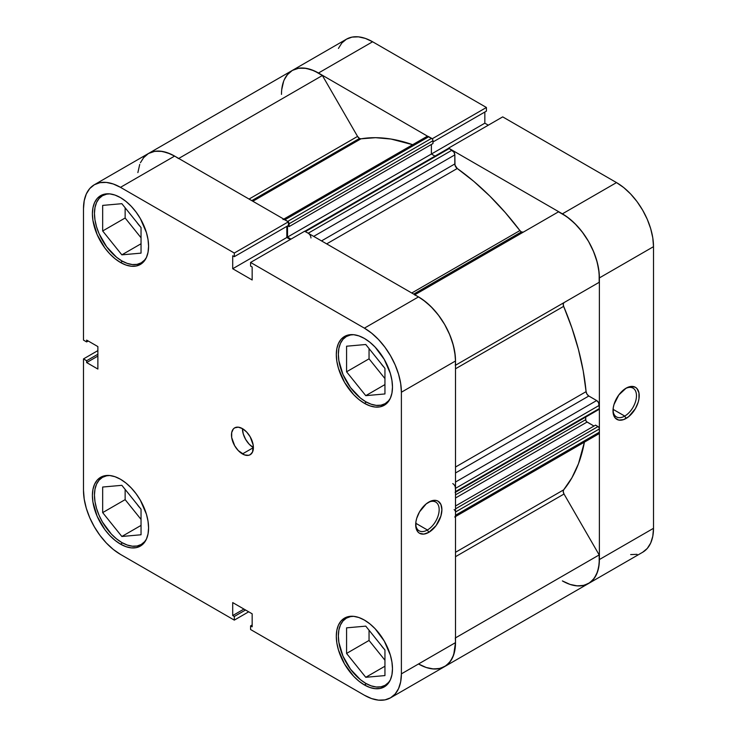<?xml version="1.0" encoding="UTF-8"?>
<svg xmlns="http://www.w3.org/2000/svg" width="737" height="737" viewBox="0 0 737 737"><rect width="100%" height="100%" fill="white"/><g stroke="black" fill="none" stroke-linecap="round" stroke-linejoin="round"><path stroke-width="1.11" d="M146.451 539.06A38.757 22.377 60 0 1 141.237 544.468A38.757 22.377 60 0 1 121.854 542.543A38.757 22.377 60 0 1 96.538 508.392A38.757 22.377 60 0 1 102.48 477.336A38.757 22.377 60 0 1 109.767 475.522L106.635 475.798L102.48 477.336L99.071 480.165L96.538 484.172L94.981 489.211L94.456 495.08L94.981 501.556L96.538 508.392L99.071 515.329L102.48 522.091L111.37 534.085L116.51 538.848L121.854 542.543L127.206 545.021L132.347 546.191L137.082 546.006L141.237 544.468L144.645 541.64L146.451 539.06L148.036 533.929L148.579 527.913L148.036 521.271L146.442 514.26L140.352 500.22L136.096 493.735L131.232 487.931L125.963 483.039L120.49 479.253L115.009 476.719L109.739 475.522L104.884 475.715L100.619 477.29L97.127 480.183L94.539 484.292L92.936 489.46L92.392 495.476L92.936 502.109L97.127 516.232L104.884 529.654L109.739 535.449L115.009 540.341L120.49 544.127A39.724 22.939 60 0 1 94.539 509.12A39.724 22.939 60 0 1 100.628 477.29A39.724 22.939 60 0 1 120.49 479.253A39.724 22.939 60 0 1 146.442 514.26A39.724 22.939 60 0 1 140.352 546.099L143.844 543.197L146.442 539.088M146.451 257.425A38.757 22.377 60 0 1 141.237 262.823A38.757 22.377 60 0 1 121.854 260.907A38.757 22.377 60 0 1 96.538 226.756A38.757 22.377 60 0 1 102.48 195.701A38.757 22.377 60 0 1 109.767 193.886L106.635 194.163L102.48 195.701L99.071 198.529L96.538 202.537L94.981 207.576L94.456 213.444L94.981 219.921L96.538 226.756L99.071 233.693L106.635 246.784L116.51 257.213L121.854 260.907L127.206 263.385L132.347 264.555L137.082 264.362L141.237 262.823L144.645 260.004L146.451 257.425L148.036 252.294L148.579 246.269L148.036 239.636L146.442 232.625L140.352 218.585L136.096 212.099L131.232 206.296L125.963 201.404L120.49 197.617L115.009 195.075L109.739 193.886L104.884 194.08L100.619 195.655L97.127 198.548L94.539 202.657L92.936 207.825L92.392 213.841L92.936 220.474L97.127 234.587L104.884 248.019L109.739 253.814L115.009 258.705L120.49 262.492A39.724 22.939 60 0 1 94.539 227.484A39.724 22.939 60 0 1 100.628 195.655A39.724 22.939 60 0 1 120.49 197.617A39.724 22.939 60 0 1 146.442 232.625A39.724 22.939 60 0 1 140.352 264.454L143.844 261.561L146.442 257.453M390.352 398.238A38.757 22.377 60 0 1 385.138 403.646A38.757 22.377 60 0 1 365.764 401.72A38.757 22.377 60 0 1 340.439 367.57A38.757 22.377 60 0 1 346.381 336.514A38.757 22.377 60 0 1 353.668 334.699L350.536 334.976L346.381 336.514L342.972 339.342L340.439 343.35L338.882 348.389L338.357 354.257L338.882 360.734L342.972 374.507L350.536 387.598L360.411 398.026L365.764 401.72L371.107 404.208L376.248 405.368L380.983 405.184L385.138 403.646L388.546 400.817L390.352 398.247L391.937 393.107L392.48 387.091L391.937 380.449L390.343 373.438L384.253 359.407L375.142 347.109L369.873 342.226L364.391 338.44L358.91 335.897L353.64 334.699L348.785 334.893L344.529 336.468A39.724 22.939 60 0 1 364.391 338.44A39.724 22.939 60 0 1 390.343 373.438A39.724 22.939 60 0 1 384.253 405.276L387.745 402.374L390.343 398.266M390.352 679.873A38.757 22.377 60 0 1 385.138 685.281A38.757 22.377 60 0 1 365.764 683.365A38.757 22.377 60 0 1 340.439 649.205A38.757 22.377 60 0 1 346.381 618.15A38.757 22.377 60 0 1 353.668 616.335L350.536 616.611L346.381 618.15L342.972 620.978L340.439 624.985L338.882 630.024L338.357 635.893L338.882 642.369L342.972 656.142L350.536 669.242L360.411 679.671L365.764 683.365L371.107 685.843L376.248 687.004L380.983 686.82L385.138 685.281L388.546 682.453L390.352 679.883L391.937 674.742L392.48 668.726L391.937 662.084L390.343 655.082L384.253 641.043L375.142 628.744L369.873 623.861L364.391 620.075L358.91 617.532L353.64 616.335L348.785 616.528L344.529 618.103A39.724 22.939 60 0 1 364.391 620.075A39.724 22.939 60 0 1 390.343 655.082A39.724 22.939 60 0 1 384.253 686.912L387.745 684.01L390.343 679.901M242.436 428.621A15.505 8.955 -120 0 0 253.399 447.608L242.436 453.937A15.505 8.955 60 0 1 232.312 440.275A15.505 8.955 60 0 1 234.688 427.856A15.505 8.955 60 0 1 242.436 428.621L238.244 427.165L234.688 427.856L233.325 428.989L231.685 432.601L231.685 437.548L234.688 445.756L238.244 450.556L244.573 454.932L248.526 455.319L250.193 454.711L252.561 451.974L253.187 445.019L250.193 436.811L246.637 432.011L242.436 428.621A15.505 8.955 60 0 1 252.561 442.283A15.505 8.955 60 0 1 250.193 454.711A15.505 8.955 60 0 1 242.436 453.937L253.399 447.608L249.207 444.227L245.651 439.427L243.274 433.946L242.436 428.621M427.423 529.986A16.601 9.581 120 0 0 439.151 510.05A16.601 9.581 120 0 0 428.086 502.523A16.601 9.581 -60 0 1 435.724 502.063A16.601 9.581 -60 0 1 438.266 515.366A16.601 9.581 -60 0 1 427.423 529.986L415.751 523.252L427.423 529.986A16.601 9.581 -60 0 1 419.123 530.815A16.601 9.581 -60 0 1 415.705 523.97A16.601 9.581 120 0 0 427.423 529.986L428.787 532.363L427.423 529.986M428.787 502.09A18.536 10.705 -60 0 1 441.896 509.663A18.536 10.705 -60 0 1 428.787 532.363L436.074 525.61L440.901 516.029L441.896 509.663L440.901 504.44L438.064 501.169L436.074 500.441L431.348 500.902L426.235 503.859L419.519 511.874L416.681 518.424L415.935 521.695L415.935 527.6L417.888 531.93L419.519 533.284L423.775 534.104L428.787 532.363A18.536 10.705 -60 0 1 415.686 524.799A18.536 10.705 -60 0 1 428.787 502.09L428.787 502.09M122.554 261.303L120.49 262.492L125.963 265.034L131.232 266.232L136.096 266.039L140.352 264.454A39.724 22.939 60 0 1 120.49 262.492L122.554 261.303M122.554 542.939L120.49 544.127L125.963 546.67L131.232 547.867L136.096 547.674L140.352 546.099A39.724 22.939 60 0 1 120.49 544.127L122.554 542.939M364.391 684.94A39.724 22.939 60 0 1 338.44 649.933A39.724 22.939 60 0 1 344.529 618.103L341.038 621.005L338.44 625.114L336.837 630.273L336.302 636.289L336.837 642.931L338.44 649.933L344.529 663.973L353.64 676.271L358.91 681.154L364.391 684.94L369.873 687.483L375.142 688.68L379.997 688.487L384.253 686.912A39.724 22.939 60 0 1 364.391 684.94L366.455 683.752L364.391 684.94M364.391 403.305A39.724 22.939 60 0 1 338.44 368.297A39.724 22.939 60 0 1 344.529 336.468L341.038 339.37L338.44 343.479L336.837 348.638L336.302 354.654L336.837 361.296L338.44 368.297L344.529 382.337L353.64 394.636L358.91 399.518L364.391 403.305L369.873 405.847L375.142 407.045L379.997 406.852L384.253 405.276A39.724 22.939 60 0 1 364.391 403.305L366.455 402.116L364.391 403.305M383.995 367.192A16.472 9.507 60 0 1 380.955 363.405L383.995 367.192M383.995 648.827A16.472 9.507 60 0 1 380.955 645.041L383.995 648.827M140.094 508.014A16.472 9.507 60 0 1 137.045 504.219L140.094 508.014M140.094 226.37A16.472 9.507 60 0 1 137.045 222.583L140.094 226.37M174.835 156.216L170.293 153.886L162.278 151.407L154.881 151.278L148.45 153.499A52.318 30.208 -120 0 1 174.614 156.087L120.49 187.336A52.318 30.208 60 0 0 94.327 184.747A52.318 30.208 60 0 0 83.493 208.691L83.493 340.116L86.644 341.931L88.228 341.019L86.644 341.931L86.644 340.098L97.874 346.583L97.874 369.053L86.644 362.567L86.644 360.734L83.493 358.91L83.493 490.335A52.318 30.208 60 0 0 120.49 554.408L234.302 620.121L234.302 616.482L245.532 609.996L234.302 616.482L232.708 615.561L232.708 602.59L252.165 613.82L252.165 626.8L250.58 625.879L250.58 629.518L250.58 625.879L252.165 626.8L252.165 613.82L232.708 602.59L232.708 615.561L234.302 616.482L234.302 620.121L120.49 554.408L113.268 549.424L106.331 542.985L99.928 535.348L94.327 526.798L89.721 517.669L86.303 508.309L84.202 499.078L83.493 490.335L83.493 358.91L86.644 360.734L86.644 362.567L97.874 369.053L97.874 346.583L86.644 340.098L86.644 341.931L83.493 340.116L83.493 208.691L84.202 200.768L86.303 193.969L89.721 188.561L94.327 184.747L99.928 182.665L106.331 182.417L113.268 183.992L120.49 187.336L234.302 253.04L288.425 221.791L174.614 156.087L120.49 187.336L234.302 253.04L234.302 256.679L232.708 255.767L232.708 268.738L252.165 279.977L252.165 266.997L250.58 266.085L250.58 262.446L364.391 328.149L371.605 333.142L378.551 339.573L384.944 347.219L390.546 355.768L395.152 364.898L398.57 374.258L400.679 383.489L401.389 392.231L401.389 673.867L400.679 681.789L398.57 688.588L395.152 694.005L390.546 697.819L384.944 699.892L378.551 700.15L371.605 698.575L364.391 695.231L250.58 629.518L364.391 695.231A52.318 30.208 60 0 0 390.546 697.819L444.678 666.57L449.275 662.756L452.693 657.34L454.803 650.541L455.512 642.618L455.512 360.983L454.803 352.24L452.693 343.009L449.275 333.649L444.678 324.52L439.068 315.97L432.674 308.324L425.728 301.894L418.515 296.9L304.703 231.197L250.58 262.446L364.391 328.149L418.515 296.9L304.703 231.197L250.58 262.446L250.58 266.085L252.165 266.997L252.165 279.977L232.708 268.738L232.708 255.767L234.302 256.679L288.425 225.439L288.425 221.791L174.614 156.087L167.391 152.743L160.454 151.168L154.061 151.417L148.45 153.499L143.853 157.313L140.426 162.72M83.493 358.91L97.874 350.609L83.493 358.91M432.674 668.901L439.068 668.643L444.678 666.57A52.318 30.208 -120 0 0 455.512 642.618L401.389 673.867L401.389 392.231L455.512 360.983L455.512 642.618L401.389 673.867A52.318 30.208 60 0 1 390.546 697.819M290.314 239.497L286.831 237.489L286.831 226.351L286.831 237.489L232.708 268.738L286.831 237.489L290.314 239.497M234.302 620.121L248.682 611.811L234.302 620.121M401.389 392.231L455.512 360.983A52.318 30.208 -120 0 0 418.515 296.9L364.391 328.149A52.318 30.208 60 0 1 401.389 392.231M369.044 348.592L369.044 358.818L384.944 378.597L369.044 358.818L369.044 348.592M369.044 630.227L369.044 640.453L384.944 660.232L369.044 640.453L369.044 630.227M125.143 489.414L125.143 499.64L141.043 519.41L125.143 499.64L125.143 489.414M125.143 207.779L125.143 218.005L141.043 237.775L125.143 218.005L125.143 207.779M86.644 362.567L97.874 356.082L86.644 362.567M86.644 360.734L97.874 354.248L86.644 360.734M250.58 625.879L252.165 624.958L250.58 625.879M232.708 615.561L243.947 609.075L232.708 615.561M288.425 221.791L288.425 225.439L234.302 256.679L234.302 253.04L288.425 221.791M365.764 626.137L346.574 627.85L346.574 653.433L369.044 640.453L346.574 653.433L365.764 677.294L384.944 666.22L365.764 677.294L384.944 675.58L384.944 650.006L365.764 626.137L346.574 627.85L346.574 653.433L365.764 677.294L384.944 675.58L384.944 650.006L365.764 626.137M346.574 346.215L346.574 371.798L369.044 358.818L346.574 371.798L365.764 395.658L384.944 384.585L365.764 395.658L384.944 393.945L384.944 368.371L365.764 344.501L346.574 346.215L346.574 371.798L365.764 395.658L384.944 393.945L384.944 368.371L365.764 344.501L346.574 346.215M102.673 205.402L102.673 230.976L125.143 218.005L102.673 230.976L121.854 254.845L141.043 243.763L121.854 254.845L141.043 253.132L141.043 227.549L121.854 203.688L102.673 205.402L102.673 230.976L121.854 254.845L141.043 253.132L141.043 227.549L121.854 203.688L102.673 205.402M102.673 487.037L102.673 512.611L125.143 499.64L102.673 512.611L121.854 536.481L141.043 525.407L121.854 536.481L141.043 534.767L141.043 509.184L121.854 485.324L102.673 487.037L102.673 512.611L121.854 536.481L141.043 534.767L141.043 509.184L121.854 485.324L102.673 487.037M613.018 410.048A16.601 9.581 120 0 0 624.736 416.073L626.109 418.441A18.536 10.705 -60 0 1 613 410.877A18.536 10.705 -60 0 1 626.109 388.169L618.822 394.931L613.995 404.512L613.248 407.782L613.248 413.687L615.211 418.008L618.822 420.099L623.548 419.629L628.661 416.681L635.377 408.657L638.214 402.107L638.961 398.837L638.961 392.932L637.008 388.611L635.377 387.257L631.121 386.428L626.109 388.169A18.536 10.705 -60 0 1 639.209 395.741A18.536 10.705 -60 0 1 626.109 418.441L624.736 416.073A16.601 9.581 -60 0 1 616.436 416.893A16.601 9.581 -60 0 1 613.018 410.048M613.064 409.33L624.736 416.073L613.064 409.33M511.386 237.701A193.785 111.877 60 0 1 512.077 238.613M514.822 237.028A193.785 111.877 -120 0 0 514.131 236.116A193.785 111.877 -120 0 1 514.822 237.028M642.673 552.253L588.55 583.501A52.318 30.208 60 0 0 599.384 559.549L653.507 528.309L599.384 559.549L599.384 277.913L653.507 246.665L653.507 528.309A52.318 30.208 -120 0 1 642.673 552.253L647.279 548.439L650.697 543.031L652.798 536.232L653.507 528.309L653.507 246.665L652.798 237.922L650.697 228.691L647.279 219.331L642.673 210.202L637.072 201.652L630.669 194.015L623.732 187.576L616.51 182.592L562.386 213.841L448.575 148.128L502.698 116.879L616.51 182.592L502.698 116.879L448.575 148.128L562.386 213.841L569.609 218.825L576.546 225.264L582.939 232.901L588.55 241.45L593.147 250.58L596.574 259.94L598.674 269.171L599.384 277.913L599.384 559.549L598.674 567.481L596.574 574.28L593.147 579.687L588.55 583.501L582.939 585.583L576.546 585.832M630.669 554.583L637.072 554.335M488.318 125.189L484.835 123.18L484.835 112.042L484.835 123.18L488.318 125.189M284.307 79.66L287.725 74.244L292.322 70.43L297.932 68.357L304.326 68.099L311.272 69.674L318.485 73.018L372.609 41.769L486.42 107.482L486.42 111.121L432.969 141.983L486.42 111.121L486.42 107.482L372.609 41.769L365.395 38.425L358.449 36.85L352.056 37.108L346.454 39.181L341.848 42.995L338.43 48.412M318.485 73.018L432.297 138.952L318.485 73.018L372.609 41.769A52.318 30.208 -120 0 0 346.454 39.181L292.322 70.43A52.318 30.208 60 0 1 318.485 73.018M486.42 107.482L432.297 138.731L486.42 107.482M281.488 94.382A52.318 30.208 60 0 1 292.322 70.43L287.19 74.888M616.51 182.592L562.386 213.841A52.318 30.208 60 0 1 599.384 277.913L653.507 246.665A52.318 30.208 -120 0 0 616.51 182.592M588.55 583.501A52.318 30.208 60 0 1 562.386 580.913L570.088 584.423L577.449 585.906L584.146 585.307L589.895 582.645L594.437 578.038L597.587 571.682L599.19 563.869L599.181 554.924L564.017 494.02L563.234 491.671L563.648 489.856A207.346 119.716 -120 0 0 584.404 442.145L578.471 463.739L571.921 477.788L563.648 489.856A3.878 2.239 -120 0 0 564.017 494.02L599.181 554.924L455.512 637.874L599.181 554.924A52.318 30.208 -120 0 1 588.55 583.501L444.678 666.57A52.318 30.208 60 0 1 418.515 663.982L426.207 667.492L433.568 668.975L440.275 668.376L446.023 665.714L450.565 661.098L453.706 654.751L455.512 642.388M431.394 154.033L484.835 123.18L431.394 154.033L431.394 144.461L431.394 154.033L435.005 156.115L431.394 154.033L287.522 237.093L287.522 225.955L287.522 237.093L431.394 154.033M625.4 388.602A16.601 9.581 -60 0 1 633.037 388.141A16.601 9.581 -60 0 1 635.58 401.444A16.601 9.581 -60 0 1 624.736 416.073A16.601 9.581 120 0 0 636.464 396.128A16.601 9.581 120 0 0 625.4 388.602M443.563 278.171A193.785 111.877 -120 0 0 442.873 277.259M523.325 232.118L521.381 231.934L413.678 294.109L521.381 231.934A3.878 2.239 -120 0 0 523.288 232.137M292.322 70.43A52.318 30.208 -120 0 1 322.391 75.515L178.722 158.464L322.391 75.515L357.556 136.419A3.878 2.239 -120 0 0 359.49 138.464L251.787 200.639L359.49 138.464A3.878 2.239 -120 0 0 360.973 138.814L252.837 201.247L360.973 138.814L359.49 138.464L357.556 136.419L322.391 75.515L314.165 70.816L306.15 68.348L298.752 68.209L292.322 70.43L148.45 153.499L143.319 157.948M309.254 234.062L308.213 233.214L452.085 150.155A3.878 2.239 -120 0 1 454.821 154.899L313.695 236.384L454.821 154.899L454.821 163.946L321.525 240.907L454.821 163.946A3.878 2.239 -120 0 0 457.253 168.497L473.78 181.348L489.865 196.116L505.306 212.597L519.898 230.57A3.878 2.239 -120 0 0 521.381 231.934L519.898 230.57L411.762 293.004L519.898 230.57A207.346 119.716 -120 0 0 457.253 168.497L326.675 243.883L457.253 168.497L455.005 165.18L454.821 154.899L454.02 152.2L449.275 148.533L448.013 148.773M412.674 144.701A207.346 119.716 -120 0 0 360.973 138.814L375.566 137.69L391.006 139.044L412.674 144.701M455.512 552.299L563.648 489.856L455.512 552.299M455.512 467.028L586.09 391.642A207.346 119.716 -120 0 0 563.648 306.352L455.512 368.786L563.648 306.352L563.234 304.049L564.017 302.603L599.181 282.308L599.135 272.782L597.274 262.455L593.681 251.833L588.55 241.45L582.119 231.814L574.722 223.403L566.707 216.623L558.489 211.823L414.82 294.772L558.489 211.823A52.318 30.208 -120 0 1 599.181 282.308L564.017 302.603A3.878 2.239 -120 0 0 563.648 306.352L571.921 327.974L578.471 349.587L583.216 370.904L586.09 391.642A3.878 2.239 -120 0 0 588.808 396.018L586.984 394.157L586.09 391.642L455.512 467.028M455.3 516.342L455.512 515.246L599.384 432.186A3.878 2.239 -120 0 1 598.582 433.955L599.384 432.186L599.282 428.271L598.536 426.99L595.551 425.138L455.512 505.997L595.551 425.138L598.011 426.566L455.512 508.843L598.011 426.566A1.935 1.115 -120 0 1 599.384 428.943L455.512 512.003L455.402 511.34M593.976 426.05L586.532 421.638L585.786 420.348L585.685 417.096L585.685 419.685L455.512 494.84L585.685 419.685A1.935 1.115 -120 0 0 587.057 422.061L455.512 498L587.057 422.061L593.976 426.05M598.011 409.321L598.988 409.413L599.384 408.528L598.582 402.586L596.648 400.541L588.808 396.018L596.648 400.541L455.512 482.026L596.648 400.541A3.878 2.239 -120 0 1 599.384 405.286L599.384 408.528L455.512 491.597L455.3 487.019M288.425 222.012A1.935 1.115 60 0 1 289.097 223.762L288.25 221.819L284.915 219.773L428.787 136.704L431.596 138.326A1.935 1.115 -120 0 1 432.969 140.703L289.097 223.762L289.097 226.609L289.097 223.762L432.969 140.703L432.969 143.549L289.097 226.609L287.734 225.826L289.097 226.609L432.969 143.549L432.868 140.03L432.122 138.749L427.746 136.336L426.262 137.193M283.607 81.365L281.746 89.536M454.139 509.636A1.935 1.115 60 0 1 455.512 512.003L599.384 428.943L599.384 432.186L455.512 515.246L455.512 512.003L455.512 515.246A3.878 2.239 60 0 1 454.711 517.024M455.402 492.141L455.512 488.355L599.384 405.286L455.512 488.355A3.878 2.239 60 0 0 452.767 483.601M455.512 361.241L455.254 355.851L453.393 345.524L449.81 334.902L444.678 324.52L438.248 314.883L430.85 306.463L422.835 299.692L418.284 296.771M310.95 237.968A3.878 2.239 60 0 0 308.213 233.214L452.085 150.155L449.275 148.533L305.404 231.593L308.213 233.214L304.878 231.418M290.995 239.101L287.522 237.093L290.995 239.101M287.725 221.395L431.596 138.326L287.725 221.395L283.865 219.405M139.726 164.425L137.865 172.605M455.512 365.248L599.181 282.308L455.512 365.248M414.609 294.883A52.318 30.208 60 0 1 455.3 365.368M455.512 556.675L564.017 494.02L455.512 556.675M455.3 637.993A52.318 30.208 60 0 1 444.678 666.57M94.327 184.747L148.45 153.499A52.318 30.208 60 0 1 178.511 158.575M357.556 136.419L249.042 199.064L357.556 136.419M455.512 472.97L588.808 396.018L455.512 472.97M599.384 408.528L455.512 491.597A1.935 1.115 60 0 1 455.107 492.482L598.988 409.413A1.935 1.115 -120 0 0 599.384 408.528M282.98 219.58A3.878 2.239 60 0 1 284.915 219.773L428.787 136.704A3.878 2.239 -120 0 0 426.852 136.511L283.782 219.119M304.703 231.418A1.935 1.115 60 0 1 305.404 231.593L449.275 148.533A1.935 1.115 -120 0 0 448.308 148.432L304.427 231.501M144.222 542.736L141.237 544.468M144.222 261.101L141.237 262.823M388.132 401.914L385.138 403.646M388.132 683.558L385.138 685.281M349.375 616.427L346.381 618.15M349.375 334.791L346.381 336.514M105.465 193.969L102.48 195.701M105.465 475.614L102.48 477.336M598.582 433.955L455.512 516.563"/></g></svg>
